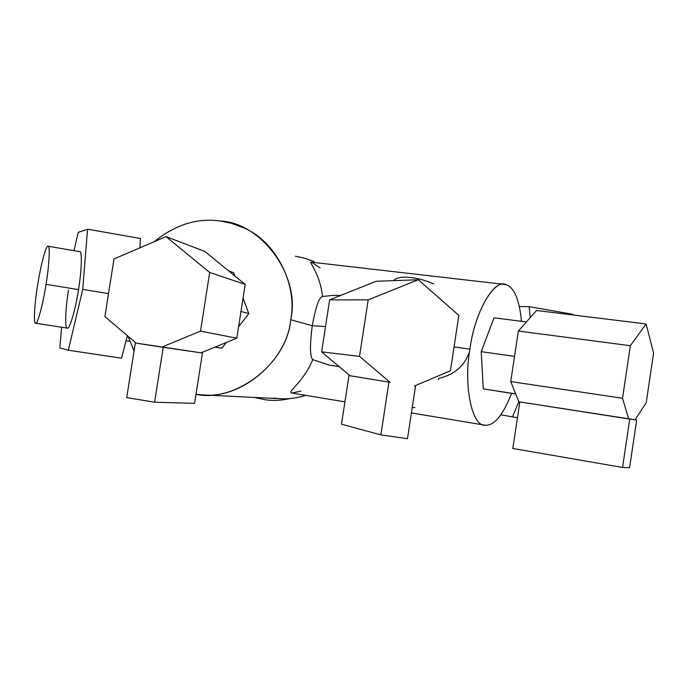 <?xml version="1.0" encoding="UTF-8"?>
<svg xmlns="http://www.w3.org/2000/svg" width="688" height="688" viewBox="0 0 688 688"><rect width="100%" height="100%" fill="white"/><g stroke="black" fill="none" stroke-linecap="round" stroke-linejoin="round"><path stroke-width="1.03" d="M312.782 359.635C303.296 382.201 287.67 391.489 291.325 392.934C287.636 391.506 303.296 382.218 312.782 359.635C309.918 356.788 309.746 345.488 312.249 325.725L325.519 326.542L312.249 325.725C309.746 345.488 309.918 356.788 312.782 359.635L329.354 365.147L339.124 366.584M511.571 393.338C503.048 415.139 494.285 425.76 485.281 425.21L484.705 425.141C471.908 426.293 463.411 384.962 469.938 349.134L454.054 346.915L469.938 349.134C474.213 314.605 492.84 280.171 504.605 284.419L506.531 284.884C514.392 287.79 519.371 299.942 521.487 321.322C519.371 299.942 514.392 287.79 506.531 284.884C495.05 277.281 474.445 312.077 469.938 349.134C463.248 385.701 472.286 427.343 485.281 425.21C494.285 425.76 503.048 415.139 511.571 393.338M291.325 392.934L344.929 401.861M312.249 325.725L290.714 319.731C287.395 360.073 241.29 399.986 201.498 394.852L195.985 394.353C236.259 402.927 287.446 362.542 290.714 319.731L312.249 325.725C315.74 306.736 319.172 297.001 322.543 296.528C320.109 274.108 309.247 262.532 310.985 262.128C309.265 262.549 320.101 274.125 322.543 296.528C319.172 297.001 315.74 306.736 312.249 325.725M134.074 350.932L127.942 336.148L134.074 350.932M202.728 394.912L280.455 398.705C288.65 399.221 297.078 398.103 305.747 395.333C294.421 398.842 283.671 399.719 273.514 397.956M468.958 353.116C463.918 366.515 453.805 374.943 438.634 378.391L438.454 379.69M79.455 251.653C82.276 249.314 81.838 270.006 78.509 289.614C75.611 309.204 69.419 330.231 67.304 328.133L67.304 328.133C69.419 330.231 75.611 309.204 78.509 289.614L46.036 284.325C43.077 304.036 37.307 325.269 35.587 323.222L35.587 323.222C33.351 324.375 34.529 303.554 37.642 285.081C40.42 266.643 45.933 245.487 47.859 246.261L48.074 246.244C50.284 245.005 49.209 265.465 46.036 284.325L78.509 289.614C81.683 270.883 82.311 250.484 79.713 251.636L48.074 246.244M290.19 398.55C281.34 400.545 272.887 400.923 264.837 399.685L254.921 397.458L264.837 399.685C272.887 400.923 281.34 400.545 290.19 398.55M295.505 256.246L304.509 258.112L314.21 261.646M393.751 280.635C397.845 274.65 418.416 276.808 433.732 284.006M414.881 407.434L412.207 407.786M311.879 262.455L320.058 267.864M154.189 241.703C175.251 224.675 197.258 217.769 220.212 220.986L231.443 223.299L242.761 227.436C276.645 240.998 297.809 285.941 290.714 319.731C300.974 276.576 261.793 222.654 220.212 220.986C197.258 217.769 175.251 224.675 154.189 241.703M340.861 295.35L332.657 295.419L322.543 296.528M233.671 272.732L234.866 275.965L233.671 272.732L228.794 270.995L233.671 272.732M243.07 298.093L248.798 313.547L238.616 326.654L248.798 313.547L243.07 298.093M226.318 342.486L221.88 348.205L214.974 347.139L221.88 348.205L226.318 342.486M240.989 311.475L248.798 313.547L240.989 311.475M215.086 347.096L221.88 348.205L215.086 347.096M136.164 343.123L161.783 347.113L200.518 331.117L209.702 272.474L166.032 236.62L114.01 258.937L104.886 316.6L136.164 343.123L104.886 316.6L114.01 258.937L166.032 236.62L204.843 251.421L166.032 236.62L209.702 272.474L245.203 284.411L204.843 251.421L245.203 284.411L209.702 272.474L200.518 331.117L161.783 347.113L202.453 353.03L194.575 403.357L154.602 402.213L163.228 347.337L135.321 342.994L126.712 397.595L154.602 402.213L126.712 397.595L135.321 342.994L202.453 353.03L136.164 343.123M201.094 352.824L236.818 338.186L200.518 331.117L236.818 338.186L245.203 284.411L236.818 338.186L201.094 352.824M154.602 402.213L194.575 403.357L202.453 353.03L163.228 347.337L154.602 402.213M483.268 388.883L481.204 351.663L494.036 317.822L526.406 321.95L494.036 317.822L481.204 351.663L514.547 356.341L481.204 351.663L483.268 388.883L515.682 393.863L483.268 388.883M300.983 391.128L291.979 392.986M515.725 393.975L497.759 391.214L515.725 393.975M628.703 418.932L635.067 419.783L646.204 402.781L653.6 353.047L646.092 323.962L630.346 345.711L622.511 398.275L628.703 418.932L622.511 398.275L630.346 345.711L518.374 331.031L510.737 381.573L622.511 398.275L510.737 381.573L519.586 403.581L510.737 381.573L518.374 331.031L630.346 345.711L646.092 323.962L536.554 310.486L518.374 331.031L536.554 310.486L646.092 323.962L653.6 353.047L646.204 402.781L635.067 419.783L519.836 401.93L628.703 418.932M519.836 401.93L512.818 448.464L622.554 467.462L629.761 419.026L628.712 418.863L629.761 419.026L622.554 467.462L629.597 467.694L636.692 420.033L629.761 419.026L636.692 420.033L635.067 419.775L636.692 420.033L629.597 467.694L622.554 467.462L512.818 448.464L519.836 401.93M46.036 284.325C49.364 264.579 50.293 243.836 47.859 246.261C45.933 245.487 40.42 266.643 37.642 285.081C34.529 303.554 33.351 324.375 35.587 323.222C37.307 325.269 43.069 304.036 46.036 284.325M140.447 238.478L139.905 247.826L140.447 238.478L87.548 229.199L140.447 238.478M127.357 335.658L121.535 358.207L68.327 350.209L59.839 347.887L61.645 327.256L59.839 347.887L68.327 350.209L121.535 358.207L127.357 335.658M78.208 232.381L87.548 229.199L82.732 289.407L68.327 350.209L82.732 289.407L108.523 293.613L82.732 289.407L87.548 229.199L78.208 232.381L73.994 250.664L78.208 232.381M35.587 323.222L67.304 328.133C64.663 329.208 65.403 308.448 68.516 290.104M573.009 314.339L573.087 314.975L573.009 314.339L529.089 306.642L573.009 314.339M519.414 306.53L529.089 306.642L530.224 317.641L529.089 306.642L519.414 306.53M517.453 417.736L500.89 414.83L517.453 417.736M518.821 401.68L512.422 416.98L518.821 401.68M349.986 375.725L390.044 382.279L359.506 356.375L321.614 351.843L349.986 375.725L321.614 351.843L359.506 356.375L368.192 299.873L329.647 299.822L321.614 351.843L329.647 299.822L368.192 299.873L418.244 279.749L376.13 281.28L329.647 299.822L376.13 281.28L418.244 279.749L458.853 315.353L450.416 370.772L414.434 386.028L415.5 386.192L414.451 386.02L450.416 370.772L458.853 315.353L418.244 279.749L368.192 299.873L359.506 356.375L390.044 382.279L388.961 382.107L380.877 434.893L407.485 438.677L415.5 386.192L414.434 386.028L415.5 386.192L407.485 438.677L380.877 434.893L341.497 424.186L348.979 375.571L390.044 382.279L349.986 375.725M341.497 424.186L380.877 434.893L388.961 382.107L348.979 375.571L341.497 424.186M484.705 425.141L411.415 412.938M129.722 341.308L126.042 340.741M254.68 397.449L257.656 398.232M310.976 262.128L504.605 284.419"/></g></svg>
